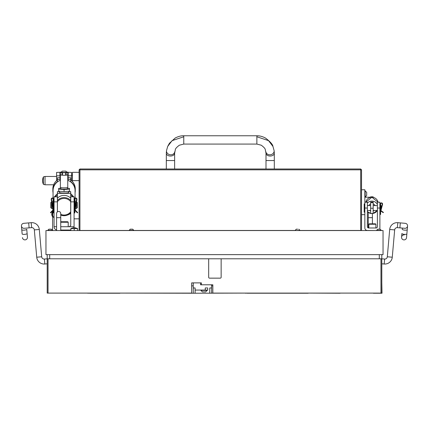 <?xml version="1.0" encoding="UTF-8"?>
<svg xmlns="http://www.w3.org/2000/svg" width="429" height="429" viewBox="0 0 429 429"><rect width="100%" height="100%" fill="white"/><g stroke="black" fill="none" stroke-linecap="round" stroke-linejoin="round"><path stroke-width="0.64" d="M79.097 230.55L79.097 169.825L79.928 169.825L79.928 230.464L129.065 230.464M299.935 230.464L360.698 230.464L360.698 169.825L361.529 169.825L361.529 230.55M79.928 168.994L360.698 168.994L360.698 169.825L79.928 169.825L79.928 168.994L79.097 169.825M133.8 230.464L295.2 230.464M360.698 168.994L361.529 169.825M45.957 254.638L383.043 254.638L383.043 230.55L45.957 230.55L45.957 254.638M60.741 230.55L60.741 217.675L56.585 217.675L56.585 213.519A2.075 2.075 0 0 1 58.666 211.443A2.075 2.075 0 0 1 60.741 213.519A2.075 2.075 0 0 0 58.666 211.443A2.075 2.075 0 0 0 56.585 213.519L56.585 230.55M368.259 213.519A2.075 2.075 0 0 1 368.5 212.543A2.075 2.075 0 0 0 368.259 213.519L368.259 227.906M368.259 217.675L372.415 217.675L372.415 223.82M54.054 210.532L53.679 210.532M52.601 211.025L52.601 213.562A3.325 3.325 0 0 1 53.309 211.513M54.054 217.723A3.325 3.325 0 0 1 52.601 214.972L52.601 230.55M60.741 221.745L67.718 221.745L68.216 222.243L60.741 222.243M52.569 216.65A4.113 4.113 0 0 1 52.182 215.98L52.182 212.553A4.113 4.113 0 0 1 52.569 211.888M52.601 215.98A3.738 3.738 0 0 1 52.601 212.553M72.539 228.164L72.892 227.81L75.504 227.81L75.858 228.164M53.309 211.653A3.239 3.239 0 0 0 52.681 213.562L52.681 214.972A3.239 3.239 0 0 0 54.054 217.621M54.054 210.918A3.239 3.239 0 0 0 53.679 211.224M52.681 214.972L52.681 213.562M53.679 211.111A3.325 3.325 0 0 1 54.054 210.816M369.256 223.82L375.488 223.82L375.901 224.233L368.838 224.233L368.838 227.976L368.838 224.233L369.256 223.82M366.682 192.428L366.682 195.404L366.682 192.272L364.854 190.76M365.17 190.76L365.17 197.072L366.682 195.404M70.876 230.046A3.325 3.325 0 0 1 70.753 230.051L60.741 230.051L69.466 230.051L69.466 230.55M368.634 230.55L376.11 230.55M74.196 227.906A9.138 9.138 0 0 1 77.52 228.534L77.52 228.754A8.51 7.373 -90 0 0 74.196 228.754A8.51 7.373 -90 0 0 70.876 228.754L70.876 228.534A9.138 9.138 0 0 1 72.667 228.035M74.196 230.55L74.196 228.754M70.876 230.55L70.876 228.754M77.52 230.55L77.52 228.754M297.624 229.177L296.348 229.177L297.624 229.177M298.788 229.177L299.935 230.325L295.2 230.55M129.065 230.325L133.8 230.325L132.652 229.177L130.212 229.177L129.065 230.55M380.11 229.177L381.258 230.325L380.11 229.177L377.67 229.177L376.523 230.55L367.347 230.464A2.494 2.494 0 0 1 364.854 227.976L364.854 202.22L367.347 202.22L367.347 226.646A1.33 1.33 0 0 0 368.672 227.976L376.067 227.976A1.33 1.33 0 0 0 377.397 226.646L377.397 202.22L379.89 202.22L379.89 227.976A2.494 2.494 0 0 1 379.579 229.177M381.258 230.325L376.523 230.325M51.33 229.177L52.477 230.325L51.33 229.177L52.477 230.325L47.742 230.325L48.89 229.177L51.33 229.177L48.89 229.177L47.742 230.55M52.477 230.325L47.742 230.325L48.89 229.177M402.37 228.078L402.263 229.274A2.494 0.643 5 0 0 404.692 230.137A2.494 0.643 5 0 0 407.228 229.708L407.55 226.029A2.494 2.494 0 0 0 405.287 223.332L405.287 223.332A2.494 2.494 0 0 1 407.55 226.029A2.494 2.494 0 0 0 405.287 223.332A2.494 2.494 0 0 1 407.55 226.029A2.494 2.494 0 0 0 405.287 223.332A2.494 2.494 0 0 1 407.55 226.029A2.494 2.494 0 0 1 404.853 228.298L399.887 227.863L400.101 225.381L400.321 222.898L405.287 223.332L397.796 222.678A7.475 7.475 0 0 0 389.698 229.472L387.307 256.778A2.494 2.494 0 0 1 384.609 259.046L381.799 258.8L381.799 254.638M404.274 234.915A2.494 2.494 0 0 0 401.571 237.183A2.494 2.494 0 0 0 403.839 239.881A2.494 2.494 0 0 0 406.536 237.618L406.536 237.618A2.494 2.494 0 0 1 403.839 239.881A2.494 2.494 0 0 0 406.536 237.618L407.55 226.029M397.361 227.638A2.494 2.494 0 0 0 394.664 229.906L389.698 229.472A7.475 7.475 0 0 1 397.796 222.678L397.361 227.638L399.887 227.863M394.664 229.906L392.272 257.212A7.475 7.475 0 0 1 384.175 264.012L384.609 259.046L381.799 258.8L381.799 293.098L380.968 293.098L380.968 258.794L221.144 258.794L221.144 277.316A0.831 0.831 0 0 1 220.313 278.148L209.518 278.148A0.831 0.831 0 0 1 208.687 277.316L208.687 258.794L48.032 258.794L48.032 293.098L191.656 293.098L191.656 282.883L193.683 282.883L193.248 283.317L193.248 293.232L245.576 293.098M392.272 257.212L387.307 256.778A2.494 2.494 0 0 1 384.609 259.046M26.737 229.274L27.107 233.499L26.737 229.274A2.494 0.643 175 0 1 24.308 230.137A2.494 0.643 175 0 1 21.772 229.708L21.45 226.029A2.494 2.494 0 0 1 23.713 223.332L23.713 223.332A2.494 2.494 0 0 0 21.45 226.029A2.494 2.494 0 0 1 23.713 223.332A2.494 2.494 0 0 0 21.45 226.029A2.494 2.494 0 0 1 23.713 223.332A2.494 2.494 0 0 0 21.45 226.029A2.494 2.494 0 0 0 24.147 228.298L29.113 227.863L28.899 225.381L28.679 222.898L23.713 223.332L31.204 222.678A7.475 7.475 0 0 1 39.302 229.472L41.693 256.778A2.494 2.494 0 0 0 44.391 259.046L47.201 258.8L47.201 254.638M27.429 237.183A2.494 2.494 0 0 1 25.161 239.881A2.494 2.494 0 0 1 22.464 237.618L22.464 237.618A2.494 2.494 0 0 0 25.161 239.881A2.494 2.494 0 0 0 27.429 237.183L27.107 233.499A2.494 0.643 175 0 1 24.678 234.363A2.494 0.643 175 0 1 22.142 233.934L21.772 229.708M29.113 227.863L31.639 227.638L31.204 222.678A7.475 7.475 0 0 1 39.302 229.472L34.336 229.906L36.728 257.212A7.475 7.475 0 0 0 44.825 264.012L44.391 259.046L48.032 258.794M31.639 227.638A2.494 2.494 0 0 1 34.336 229.906M36.728 257.212L41.693 256.778A2.494 2.494 0 0 0 44.391 259.046M49.694 254.638L49.694 258.794L379.306 258.794L379.306 254.638M407.228 229.708L406.858 233.934A2.494 0.643 5 0 1 404.322 234.363A2.494 0.643 5 0 1 401.893 233.499L401.571 237.183A2.494 2.494 0 0 0 403.839 239.881M266.001 168.994L266.001 153.212L265.283 149.657C265.261 148.697 263.926 147.217 261.288 145.216L256.864 144.074L183.762 144.074L183.762 135.768C181.36 135.602 178.507 136.347 175.209 138.009L169.434 143.265L167.691 146.434L166.522 150.563L166.334 152.703L166.318 168.994M256.864 136.76L256.864 135.768C259.604 135.703 262.473 136.46 265.465 138.036C270.308 141.736 272.796 144.535 272.941 146.434L268.559 140.653L256.864 136.76L256.864 144.074M266.001 160.543L274.308 160.543L274.308 168.994M70.753 201.861L70.753 225.397L69.423 226.727L74.072 226.727L74.072 196.825L70.753 196.825L70.753 201.861L74.072 201.861M74.072 226.727A3.325 3.325 0 0 1 73.895 227.81M69.423 226.727L60.741 226.727M56.585 226.727L54.054 226.727A3.325 3.325 0 0 0 56.585 229.955M57.379 211.888L57.379 196.825L54.054 196.825L54.054 226.727M364.854 197.238L370.667 197.238M361.529 189.763L364.854 189.763L364.854 202.22M361.529 214.682L364.854 214.682M79.097 180.625L72.453 180.625L72.453 181.537M79.097 218.838L74.072 218.838M72.453 180.625L72.453 172.319L79.097 172.319M52.086 215.857A4.156 4.156 0 0 1 52.601 211.776A4.156 4.156 0 0 0 52.601 216.758M202.386 291.897L205.679 291.897L202.386 291.897L200.879 290.385L207.191 290.385L207.191 290.068M380.968 293.098L212.838 293.098L212.838 284.792L200.568 284.792L200.568 282.883L201.373 282.883L191.656 282.883M205.26 290.068L207.722 290.068L207.722 287.956L205.26 287.956L205.26 290.068L195.104 290.068M211.014 284.792L211.647 285.424L211.647 287.956L209.77 287.956L209.77 293.232M193.248 285.848L191.656 285.848M373.391 293.098L340.122 293.098M308.194 293.098L340.122 293.232M47.453 293.098L87.838 293.098M89.5 293.098L87.838 293.232M119.927 293.098L193.248 293.232M212.838 285.848L211.647 285.848M247.115 293.098L245.576 293.232M373.391 293.232L382.003 293.232L381.799 282.684M89.5 293.232L119.927 293.232M247.115 293.232L308.194 293.232M211.647 293.232L211.647 287.956M195.104 293.232L195.104 287.956L193.248 287.956M201.373 284.792L201.373 282.883M48.032 293.098L47.201 293.098L47.201 258.794M380.968 258.794L381.799 258.794M67.761 180.314A4.156 4.118 180 0 0 68.136 179.258L68.136 176.276A4.156 4.118 180 0 0 67.761 175.22M60.366 175.22A4.156 4.118 180 0 0 59.996 176.276L59.996 179.258A4.156 4.118 180 0 0 60.366 180.314M68.136 177.617A4.156 4.118 180 0 0 67.761 176.555M60.366 176.555A4.156 4.118 180 0 0 59.996 177.617M67.391 187.596L67.391 188.765A3.325 0.418 -0 0 1 64.066 189.184A3.325 0.418 -0 0 1 60.736 188.765L60.736 187.596M65.91 171.128L62.216 171.128L65.91 171.128L66.5 172.131A2.445 0.306 -0 0 0 66.479 172.109M61.647 172.109A2.445 0.306 -0 0 0 61.626 172.131A2.445 0.306 -0 0 0 61.62 172.152A2.445 0.306 -0 0 0 64.066 172.458A2.445 0.306 -0 0 0 66.506 172.152A2.445 0.306 -0 0 0 66.5 172.131M61.792 171.852A3.325 0.418 -0 0 0 61.186 171.943A3.325 0.418 -0 0 0 60.864 172.04A3.325 0.418 -0 0 0 60.741 172.152A3.325 0.418 -0 0 0 61.186 172.361A3.325 0.418 -0 0 0 64.066 172.571A3.325 0.418 -0 0 0 66.94 172.361A3.325 0.418 -0 0 0 67.262 172.04A3.325 0.418 -0 0 0 66.94 171.943A3.325 0.418 -0 0 0 66.339 171.852M67.761 172.324L67.761 187.398A3.695 0.461 -0 0 1 64.066 187.859A3.695 0.461 -0 0 1 60.366 187.398L60.366 172.324A3.695 0.461 -0 0 0 60.376 172.356L61.996 172.71A3.695 0.461 -0 0 0 62.446 172.742L65.685 172.742A3.695 0.461 -0 0 0 66.13 172.71L67.75 172.356A3.695 0.461 -0 0 0 67.761 172.324A3.695 0.461 -0 0 0 67.75 172.292L66.94 171.943M60.376 172.292L61.186 171.943L60.376 172.292A3.695 0.461 -0 0 0 60.366 172.324M74.823 199.608A11.213 11.127 180 0 1 75.236 201.807L75.231 207.593M76.925 199.431A1.244 1.244 0 0 0 75.692 197.983A1.244 1.244 0 0 0 74.448 199.233L74.448 212.94L74.823 212.94L74.823 199.233A0.874 0.874 0 0 1 75.692 198.359A0.874 0.874 0 0 1 76.555 199.372L74.839 210.017A0.563 0.563 0 0 0 75 210.51L77.424 212.875L77.687 212.607L75.204 210.076L76.925 199.431L76.539 201.823L77.354 202.638L77.354 207.62L76.523 208.451L76.523 201.909M51.603 201.909L51.603 208.451L52.66 208.451M52.901 207.593L52.901 201.807A11.213 11.127 180 0 1 53.309 199.608M53.309 212.108L53.309 212.94L53.679 212.94L53.679 212.108L53.309 212.108L53.309 199.233A0.874 0.874 0 0 0 52.435 198.359A0.874 0.874 0 0 0 51.571 199.372L53.293 210.017A0.563 0.563 0 0 1 53.126 210.51L51.298 212.296L51.035 212.028L52.923 210.076L51.207 199.431L51.587 201.823L50.772 202.638L50.772 207.62L51.603 208.451M59.497 191.275L59.497 192.476A4.569 0.574 -0 0 0 64.066 193.045A4.569 0.574 -0 0 0 68.635 192.476L68.635 191.275M43.431 180.625L43.431 176.904A8.307 8.307 0 0 0 43.431 184.347L43.431 180.625M53.657 184.776L45.04 184.776L45.04 176.469L43.431 176.904M60.366 180.341A11.004 10.918 180 0 0 53.057 190.626L53.057 198.155M53.057 198.622L53.057 200.622M68.077 179.499L70.71 179.499L70.71 181.923A11.004 10.918 180 0 1 75.07 190.626L75.07 198.155M75.07 198.622L75.07 200.622M70.71 181.923A11.004 10.918 180 0 0 67.761 180.341M75.07 192.755A11.213 11.127 180 0 0 75.279 190.626L75.279 188.921A11.213 11.127 180 0 0 70.71 179.96M57.416 179.96A11.213 11.127 180 0 0 52.847 188.921L52.847 190.626A11.213 11.127 180 0 0 53.057 192.755M57.416 181.665A11.213 11.127 180 0 0 52.847 190.626M75.279 190.626A11.213 11.127 180 0 0 70.71 181.665M74.533 198.772A11.213 11.127 180 0 0 74.072 197.737M73.552 196.825A11.213 11.127 180 0 0 70.71 193.79M57.422 193.79A11.213 11.127 180 0 0 54.574 196.825M54.054 197.737A11.213 11.127 180 0 0 53.593 198.772M57.422 195.49A11.213 11.127 180 0 0 57.416 195.49L57.416 194.922A11.213 11.127 180 0 0 55.395 196.825M54.054 198.868A11.213 11.127 180 0 0 53.679 199.683M53.309 200.74A11.213 11.127 180 0 0 52.923 202.638M75.209 202.638A11.213 11.127 180 0 0 74.823 200.74M74.448 199.683A11.213 11.127 180 0 0 74.072 198.868M72.732 196.825A11.213 11.127 180 0 0 70.71 194.922M59.497 191.624L57.422 191.624L57.422 198.23A9.138 9.068 180 0 1 70.71 198.23L70.71 200.423A9.138 9.068 180 0 0 57.416 200.423L57.416 195.49M74.072 208.902A11.213 11.127 180 0 0 74.287 208.451M67.492 215.047A11.213 11.127 180 0 0 70.71 213.417L70.71 212.864A9.138 9.068 180 0 1 60.741 215.09M53.84 208.451A11.213 11.127 180 0 0 54.054 208.902M57.448 211.835A8.371 8.307 180 0 1 57.416 211.792L57.416 201.689A8.371 8.307 180 0 1 70.71 201.689L70.71 211.792A8.371 8.307 180 0 1 60.741 214.366M57.416 201.689L57.416 200.423L57.416 201.689M70.71 179.499L70.71 177.794L68.136 177.794M59.996 177.794L57.416 177.794L57.416 181.923M57.416 179.499L60.049 179.499M57.422 193.329L70.71 193.329L70.753 201.807M70.71 193.329L70.71 191.624L68.635 191.624M60.333 175.284L59.91 175.284L59.91 172.276L56.585 172.426L56.585 175.804L60.119 175.804M68.007 175.804L71.541 175.804L71.541 180.63M56.585 180.63L56.585 175.804M71.541 175.804L71.541 172.426L68.216 172.276L68.216 175.284L67.793 175.284M60.736 188.229L58.666 188.379L58.666 191.216L64.066 191.607L69.466 191.216L69.466 188.379L67.391 188.229M58.666 189.157L64.066 189.548L64.066 191.607M64.066 189.548L69.466 189.157M67.75 172.356L67.75 174.828L66.13 175.182A3.695 0.461 -0 0 0 67.75 174.828M66.13 175.182L66.13 172.71M65.685 172.742L65.685 175.214L62.446 175.214A3.695 0.461 -0 0 0 65.685 175.214M62.446 175.214L62.446 172.742M61.996 172.71L61.996 175.182L60.376 174.828A3.695 0.461 -0 0 0 61.996 175.182M60.376 174.828L60.376 172.356M68.136 176.807A4.156 4.118 180 0 0 67.761 175.745M60.366 175.745A4.156 4.118 180 0 0 59.996 176.807M68.136 176.426A4.156 4.118 180 0 0 67.761 175.37M60.366 175.37A4.156 4.118 180 0 0 59.996 176.426M381.054 208.837L381.054 205.588L380.636 205.588L380.636 210.451M380.968 210.489L381.054 210.172M379.89 210.071L380.26 210.071M379.89 206L380.26 206M373.16 210.489L377.397 210.489M373.16 205.588L377.397 205.588M367.347 210.489L370.667 210.489M367.347 205.588L370.667 205.588M364.854 203.882L364.189 203.882L364.189 212.189L364.854 212.189M373.16 202.08L370.667 202.08L370.667 202.649L373.16 202.649L373.16 202.08M373.16 202.649L373.16 208.247L370.667 208.247L373.16 208.247M373.16 208.414L373.16 213.433A6.231 6.22 180 0 0 377.284 210.489L373.16 213.433M370.667 208.247L370.667 202.649M370.667 213.433L367.347 211.567A6.231 6.22 180 0 0 370.667 213.433L370.667 208.414M373.16 196.825L370.667 196.825L373.16 196.825L373.16 197.34M370.667 196.831L370.667 197.34M74.448 199.233L74.448 199.608M51.207 199.431A1.244 1.244 0 0 1 52.435 197.983A1.244 1.244 0 0 1 53.679 199.233L53.679 212.108M53.679 199.608L53.679 199.233M51.035 212.028L50.44 212.607L50.702 212.875L51.298 212.296M380.593 214.436L380.593 204.048A0.831 0.831 0 0 1 381.531 203.228A0.831 0.831 0 0 1 382.228 204.258A0.831 0.831 0 0 0 382.239 204.225L380.625 210.5A0.499 0.499 0 0 0 380.823 211.036L382.545 212.205L382.732 211.931L380.947 210.58L382.55 204.338A1.164 1.164 0 0 0 381.424 202.885A1.164 1.164 0 0 0 380.26 204.048L380.26 214.436L380.593 214.436L380.26 214.436M382.55 204.338L381.654 207.834M382.732 211.931L383.419 212.398L383.231 212.671L382.545 212.205M266.001 153.212A4.156 2.821 -0 0 0 270.157 156.033A4.156 2.821 -0 0 0 274.308 153.212L274.104 150.563L272.941 146.434M183.762 144.074L179.343 145.216C176.7 147.217 175.37 148.697 175.348 149.657L174.63 153.212L174.63 160.543L166.318 160.543M174.63 153.212A4.156 2.821 180 0 1 170.474 156.033A4.156 2.821 180 0 1 166.318 153.212L166.334 152.703M174.732 151.823A4.156 3.588 -171.3 0 1 174.533 152.547A4.156 3.588 -171.3 0 1 169.659 154.649A4.156 3.588 -171.3 0 1 166.522 150.563M183.762 136.76L172.072 140.653L167.691 146.434M265.894 151.823A4.156 3.588 -8.7 0 0 266.098 152.547A4.156 3.588 -8.7 0 0 270.972 154.649A4.156 3.588 -8.7 0 0 274.104 150.563M54.054 201.861L57.379 201.861M379.89 208.038L377.397 208.038M367.347 208.038L364.854 208.038M52.182 215.653A3.99 3.99 0 0 1 52.182 212.881M378.024 202.22A6.231 6.22 180 0 0 365.803 202.22L371.916 197.217L378.024 202.22M373.123 213.444L370.704 213.444A6.231 6.22 180 0 0 373.107 213.444M377.397 204.381A6.231 6.22 180 0 0 367.347 203.105M373.16 210.988A3.738 3.732 180 0 0 374.115 210.489M375.139 205.588A3.738 3.732 180 0 0 373.16 203.952M370.667 203.952A3.738 3.732 180 0 0 368.688 205.588M369.712 210.489A3.738 3.732 180 0 0 370.667 210.988M77.091 212.028L76.829 212.296M74.448 212.108L74.823 212.108M380.593 213.604L380.26 213.604M60.741 217.675L60.741 213.519L60.741 217.675M372.415 217.675L372.415 213.519M67.718 221.745L68.216 222.243L68.216 226.727M375.901 224.233L375.901 227.976L375.901 224.233M365.17 197.072L364.854 197.072M296.348 229.177L295.2 230.325M401.893 233.499L401.571 237.183L401.893 233.499M400.321 222.898L397.796 222.678M28.679 222.898L31.204 222.678M44.825 264.012L47.201 263.803M384.175 264.012L381.799 263.803M274.308 160.543L274.303 152.869M256.864 135.768L183.762 135.768M174.63 160.543L174.63 168.994M205.679 291.897L207.191 290.385M200.879 290.385L200.879 290.068M62.221 171.112L61.626 172.131M74.823 202.638L75.231 202.638M75.231 201.807L76.164 201.807M74.072 201.807L74.448 201.807M53.679 201.807L54.054 201.807M52.901 202.638L53.309 202.638M51.968 201.807L52.901 201.807M56.585 176.469L45.04 176.469M43.431 184.347L45.04 184.776M52.906 207.62L53.309 207.62M53.679 208.451L54.054 208.451M74.072 208.451L74.448 208.451M74.823 207.62L75.225 207.62M75.466 208.451L76.523 208.451M370.667 213.444L373.16 213.444M71.541 175.23L72.453 175.23"/></g></svg>
